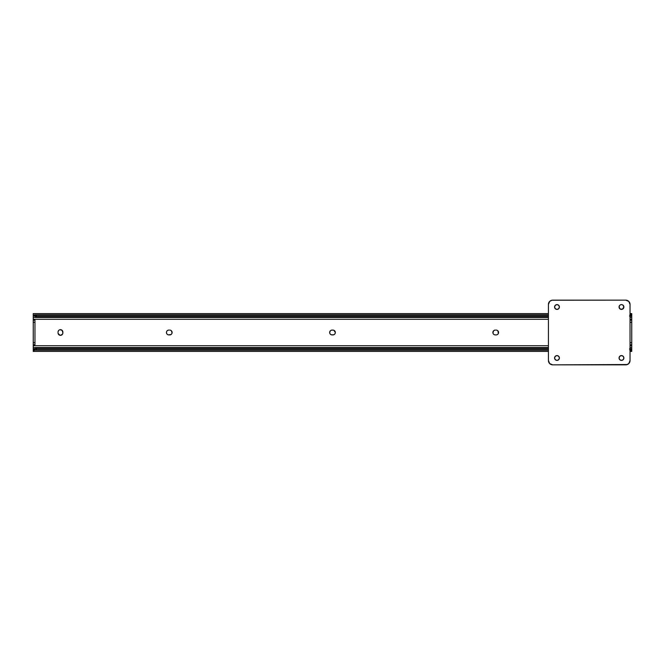 <?xml version="1.0" encoding="UTF-8"?>
<svg xmlns="http://www.w3.org/2000/svg" width="665" height="665" viewBox="0 0 665 665"><rect width="100%" height="100%" fill="white"/><g stroke="black" fill="none" stroke-linecap="round" stroke-linejoin="round"><path stroke-width="1" d="M329.848 333.423L329.665 332.5A2.411 2.411 0 0 0 330.064 333.838L330.729 334.503A2.411 2.411 0 0 0 332.068 334.911A2.411 2.411 0 0 1 329.665 332.5L330.364 330.796M166.616 333.423L166.433 332.5A2.411 2.411 0 0 0 168.844 334.911A2.411 2.411 0 0 1 166.433 332.5L166.616 331.577M492.94 332.982A2.411 2.411 0 0 0 495.3 334.911A2.411 2.411 0 0 1 492.89 332.5A2.411 2.411 0 0 0 492.931 332.957L493.596 330.796M629.622 315.235L631.75 313.656L631.75 317.463L630.038 317.463L631.75 317.463L631.75 319.283L630.038 319.283L631.75 319.283L631.75 320.181L631.75 316.058L630.586 316.058L631.725 315.351L631.75 316.058L629.622 316.44M33.25 317.463L548.426 317.463L33.25 317.463L33.25 319.283L33.325 315.31L34.414 316.058L33.25 315.684L33.25 317.463M548.426 319.283L33.25 319.283L33.25 345.717L548.426 345.717L33.25 345.717L33.25 348.942L36.467 348.427L36.467 349.632L34.414 350.156L33.25 351.403L34.414 350.156L548.426 350.156L34.414 350.156A3.217 2.269 0 0 1 36.467 349.632L548.426 349.632L36.467 349.632L36.467 348.427L548.426 348.427L36.467 348.427A3.217 2.269 180 0 0 34.414 348.942L33.325 349.69L33.25 348.942L34.414 348.942L33.25 349.316L33.25 351.344L33.25 344.819L34.962 344.819L33.25 344.819L33.25 342.675L34.962 342.675L34.962 322.326L33.25 322.326L33.25 342.675L34.962 342.675L34.962 344.819L34.962 320.181L34.962 322.326L33.25 322.326L33.25 320.181L34.962 320.181L33.25 320.181L33.25 319.283L548.426 319.283M33.25 315.684L33.25 313.606L33.25 315.684L34.414 316.058L33.25 316.058M630.038 316.316A3.217 2.269 0 0 0 630.586 316.058L631.75 315.476L631.75 313.597L630.586 314.844A3.217 2.269 180 0 1 630.038 315.102M548.426 316.573L36.467 316.573L34.414 316.058A3.217 2.269 0 0 0 36.467 316.573L548.426 316.573M548.426 315.368L36.467 315.368L36.467 316.573L36.467 315.368L548.426 315.368M34.414 314.844L36.467 315.368A3.217 2.269 180 0 1 34.414 314.844L548.426 314.844L34.414 314.844M333.847 334.728L334.636 334.204L333.398 334.861L331.153 334.728M335.152 333.423L334.636 334.204M335.152 331.577L333.847 330.272L335.335 332.5M333.398 330.139L333.847 330.272M331.153 330.272L332.932 330.089A2.411 2.411 0 0 1 335.335 332.5A2.411 2.411 0 0 1 332.932 334.911A2.411 2.411 0 0 0 334.271 334.503M171.038 334.503L168.378 334.861L169.7 334.911A2.411 2.411 0 0 0 171.927 333.431L171.404 334.204M172.06 332.018A2.411 2.411 0 0 0 171.927 331.586L171.404 330.796L172.069 332.974A2.411 2.411 0 0 0 172.069 332.043M170.174 330.139L170.622 330.272A2.411 2.411 0 0 0 169.7 330.089A2.411 2.411 0 0 1 172.11 332.5A2.411 2.411 0 0 1 169.7 334.911M167.921 330.272L168.844 330.089A2.411 2.411 0 0 0 166.433 332.5A2.411 2.411 0 0 1 168.844 330.089M167.505 334.503L166.84 333.838M496.157 334.911L494.827 334.861L496.157 334.911A2.411 2.411 0 0 0 498.567 332.5A2.411 2.411 0 0 0 496.157 330.089L496.622 330.139L496.157 330.089A2.411 2.411 0 0 1 498.567 332.5A2.411 2.411 0 0 1 496.157 334.911M497.079 334.728L496.622 334.861M498.16 333.838L497.495 334.503M498.384 331.577L497.861 330.796L498.384 333.423M493.073 333.423L492.931 332.974M493.962 334.503L493.297 333.838M62.867 332.068L62.161 330.364L59.983 329.707L62.161 330.364L62.867 332.932A2.411 2.411 0 0 1 60.457 335.335A2.411 2.411 0 0 1 58.046 332.932L58.046 332.068A2.411 2.411 0 0 1 60.457 329.665A2.411 2.411 0 0 1 62.867 332.068A2.411 2.411 0 0 0 60.457 329.665A2.411 2.411 0 0 0 58.046 332.068L58.046 332.932A2.411 2.411 0 0 0 60.457 335.335A2.411 2.411 0 0 0 62.867 332.932L62.867 332.068M59.534 329.848L59.983 329.707M59.119 334.936L60.922 335.293L62.685 333.847L61.795 334.936L59.983 335.293L58.088 333.398M629.622 348.56L631.75 348.942L631.75 351.394L629.622 349.765M630.038 349.898A3.217 2.269 0 0 1 630.586 350.156L631.75 351.344L631.75 349.316L630.586 348.942L631.75 348.942L631.75 347.537L630.038 347.537L631.75 347.537L631.725 349.649L630.586 348.942A3.217 2.269 180 0 0 630.038 348.684M548.426 347.537L33.25 347.537L548.426 347.537M631.75 345.717L631.75 347.537L631.75 344.819L631.75 345.717L630.038 345.717L631.75 345.717M330.729 334.503L330.064 333.838M168.378 334.861L167.921 334.728M166.84 331.162L167.505 330.497M496.622 330.139L497.079 330.272M494.827 334.861L494.378 334.728M493.962 330.497L495.3 330.089A2.411 2.411 0 0 0 492.94 332.018M62.818 333.398L62.685 333.847M58.088 331.602L58.753 330.364M631.75 320.181L631.75 344.819L630.038 344.819L631.75 344.819L631.75 322.326L630.038 322.326L631.75 322.326L631.75 320.181L630.038 320.181L631.75 320.181M33.416 349.649L35.76 349.69M33.275 315.351L35.76 315.31M631.584 315.351L630.038 315.31M631.725 349.649L630.038 349.69M492.931 332.043A2.411 2.411 0 0 0 492.89 332.492A2.411 2.411 0 0 1 495.3 330.089M171.927 333.414A2.411 2.411 0 0 0 172.06 332.982M171.927 331.569A2.411 2.411 0 0 0 170.622 330.272M334.936 333.838A2.411 2.411 0 0 0 334.936 331.162M334.271 330.497A2.411 2.411 0 0 0 332.932 330.089L332.068 330.089A2.411 2.411 0 0 0 330.729 330.497M332.932 334.911L332.068 334.911M330.064 331.162A2.411 2.411 0 0 0 329.848 331.577M329.665 332.5A2.411 2.411 0 0 1 332.068 330.089M630.038 342.675L631.75 342.675L630.038 342.675M559.356 307.479L559.398 307.006A2.411 2.411 0 0 1 556.987 309.416A2.411 2.411 0 0 1 554.585 307.006A2.411 2.411 0 0 1 556.987 304.603A2.411 2.411 0 0 1 559.398 307.006A2.411 2.411 0 0 0 556.987 304.603A2.411 2.411 0 0 0 554.585 307.006L555.283 308.71L556.987 309.416L558.691 308.71L559.398 307.006L558.691 305.301L556.987 304.603L555.283 305.301L554.585 307.006A2.411 2.411 0 0 0 557.91 309.233M621.467 304.603L620.545 304.786A2.411 2.411 0 0 0 619.763 305.301L619.057 307.006A2.411 2.411 0 0 1 621.467 304.603A2.411 2.411 0 0 1 623.878 307.006A2.411 2.411 0 0 0 622.39 304.786L621.467 304.603A2.411 2.411 0 0 0 620.553 304.778M557.91 355.767L556.065 355.767L554.768 357.072L554.768 358.917L556.065 360.214L557.91 360.214L559.215 358.917L559.215 357.072L557.91 355.767A2.411 2.411 0 0 0 554.585 357.986A2.411 2.411 0 0 1 556.987 355.584A2.411 2.411 0 0 1 559.398 357.994A2.411 2.411 0 0 0 557.918 355.767M619.057 357.994A2.411 2.411 0 0 1 621.467 355.584A2.411 2.411 0 0 1 623.878 357.994A2.411 2.411 0 0 0 619.763 356.282A2.411 2.411 0 0 0 619.057 357.994L619.763 359.699L621.467 360.397L623.172 359.699L623.878 357.994L623.172 356.29L621.467 355.584L619.763 356.29L619.057 357.994A2.411 2.411 0 0 0 621.467 360.397A2.411 2.411 0 0 0 623.878 357.994A2.411 2.411 0 0 1 621.467 360.397A2.411 2.411 0 0 1 619.057 357.994L619.107 357.521M548.426 321.444L548.426 343.556M630.038 321.444L630.038 343.556M627.386 364.52A4.281 4.281 0 0 0 627.394 364.52L552.706 364.844L549.681 363.589L548.426 360.563L548.426 304.437L549.681 301.411L551.875 300.239L625.748 300.156L628.782 301.411L630.038 304.437L630.038 360.563L628.782 363.589L626.588 364.761M620.129 359.998L620.545 360.214M555.649 359.998L556.065 360.214A2.411 2.411 0 0 1 554.585 357.994L554.627 357.521M557.461 360.355L557.91 360.214A2.411 2.411 0 0 1 556.987 360.397M558.334 359.998L558.691 359.699A2.411 2.411 0 0 1 557.918 360.214M623.828 307.479L623.878 307.006A2.411 2.411 0 0 1 621.467 309.416A2.411 2.411 0 0 1 619.057 307.006L620.129 309.009L622.39 309.233L623.878 307.006L622.806 305.002M621.002 304.645L620.129 305.002M551.069 300.48A4.281 4.281 0 0 0 551.061 300.48L551.875 300.239A4.281 4.281 0 0 0 551.867 300.239M619.464 308.344L619.763 308.71A2.411 2.411 0 0 0 623.878 307.014M558.334 305.002L557.91 304.786M625.748 300.156L552.706 300.156L625.748 300.156A4.281 4.281 0 0 1 630.038 304.437M625.748 364.844L552.706 364.844L625.748 364.844A4.281 4.281 0 0 0 630.038 360.563M559.398 357.994A2.411 2.411 0 0 1 556.987 360.397A2.411 2.411 0 0 1 554.585 357.994M619.057 307.006A2.411 2.411 0 0 0 619.763 308.71M557.918 309.233A2.411 2.411 0 0 0 559.398 307.006M548.509 303.597A4.281 4.281 0 0 0 548.426 304.437A4.281 4.281 0 0 1 552.706 300.156M548.426 360.563L548.426 360.563A4.281 4.281 0 0 0 552.706 364.844M33.25 313.597L548.426 313.597M630.038 313.597L631.75 313.597M631.75 351.403L630.038 351.403M548.426 351.403L33.25 351.403"/></g></svg>
